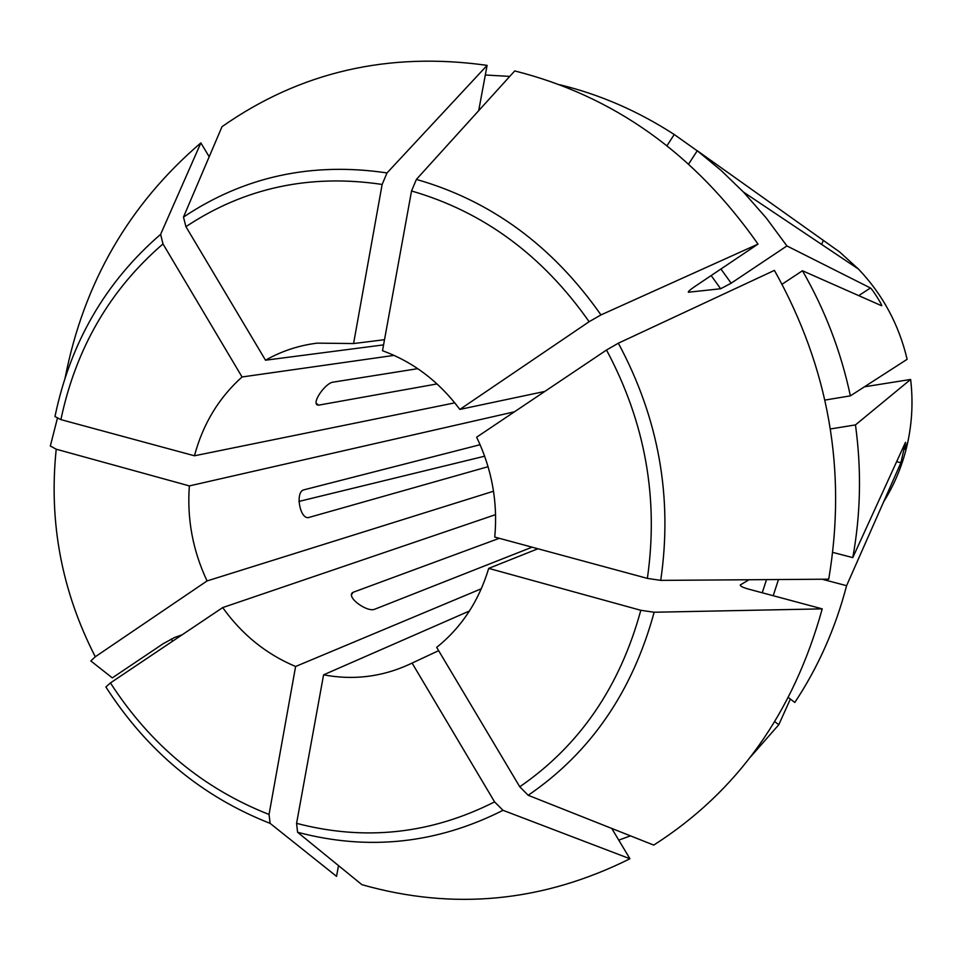 <?xml version="1.0" encoding="UTF-8"?>
<svg xmlns="http://www.w3.org/2000/svg" width="960" height="960" viewBox="0 0 960 960"><rect width="100%" height="100%" fill="white"/><g stroke="black" fill="none" stroke-linecap="round" stroke-linejoin="round"><path stroke-width="1.44" d="M182.1 634.824L174.768 637.404L163.344 643.596L112.308 677.88L90.804 660.924L95.292 656.76L207.06 580.932C192.804 550.644 186.912 518.976 189.36 485.904L56.22 449.208L50.328 446.016L57.36 418.452M459.852 409.416L589.128 321.708L600.96 314.916L758.004 244.104C694.512 153.48 613.416 95.76 514.716 70.932L416.388 179.412L411.54 190.98L382.512 350.712C413.196 361.908 438.972 381.48 459.852 409.416L544.824 391.428M618.336 343.2L606.516 350.028L476.64 437.184C491.928 469.044 497.964 502.344 494.748 537.072L647.364 578.388L660.72 580.38L828.732 579.18C847.008 470.856 828.912 367.932 774.42 270.384L618.336 343.2C658.728 418.344 672.852 497.4 660.72 580.38M537.912 548.76L488.712 568.38C478.872 601.08 461.532 627.408 436.68 647.388L519.756 786.78L528.18 795.288L653.736 845.088C737.184 791.832 793.344 713.088 822.228 608.868L654.144 612.24L640.812 610.296L488.712 568.38M438.636 650.664L408.852 664.584C381.564 676.968 353.136 680.388 323.58 674.832L469.464 610.98M782.1 284.22L802.452 270.744C824.952 309.792 840.936 351.492 850.38 395.856L907.128 359.304C898.956 324.684 882.756 294.624 858.54 269.136L743.484 192.084L766.26 218.004L786.924 245.94L870.456 287.988C871.944 288.564 882.552 305.256 881.688 305.76M688.668 163.968L697.26 150.744L839.64 251.976L858.54 269.136M697.26 150.744L721.08 170.424L743.484 192.084M802.452 270.744L881.64 305.76M824.94 400.08L850.38 395.856M484.668 456.192L298.92 501.432M172.5 641.268L171.336 638.952M758.004 244.104L694.056 287.052C690.012 289.848 688.104 291.576 688.32 292.236L720.636 288.756L731.148 283.2L786.924 245.94M830.412 428.952L855.468 424.908L910.632 379.452C913.116 400.56 912.18 421.416 907.824 442.008C903.18 463.512 895.14 483.42 883.692 501.732M855.468 424.908C861.612 469.764 860.724 513.996 852.78 557.616L832.776 552.408M905.448 442.404L852.78 557.616M905.496 442.332L900.924 462.708L846.588 585.696C835.452 628.248 818.196 667.164 794.808 702.456L788.436 697.584M485.316 75L509.76 76.404M667.02 145.68L674.232 134.496L697.212 150.816M559.704 84.78L559.716 84.732C599.916 94.5 638.088 111.084 674.232 134.496M338.52 865.632L336.528 876.348L270.12 823.38L269.04 814.464L295.608 666.48C266.316 654.228 242.004 634.596 222.696 607.584L110.436 682.92L105.876 686.976C147.12 751.08 201.864 796.548 270.12 823.38M185.928 226.668C244.488 187.764 309.9 173.688 382.14 184.44L353.58 343.548L317.208 343.14C298.788 345.42 281.556 351.108 265.512 360.204L185.928 226.668L183.48 217.092L222.012 126.684C300 71.94 388.368 51.504 487.104 65.376L478.692 110.676M382.14 184.44L387.024 172.932L487.104 65.376M790.368 699.06L778.788 724.728L750.888 756.54M630.456 835.86L618.768 840.132M611.76 828.444L629.928 858.756C542.904 902.088 453.564 910.728 361.908 884.676L297.576 832.26L296.58 823.344L323.58 674.832M629.928 858.756L503.016 810.312L494.58 801.888L412.068 663.036M65.064 378.06L65.172 377.664C83.808 282.672 129.048 204.408 200.868 142.896L209.184 156.768M160.62 234.348C105.576 281.868 70.356 342.6 54.972 416.544L60.9 419.628L194.448 455.784C202.896 424.14 218.76 397.872 242.052 376.968L162.984 243.924L160.62 234.348L200.868 142.896M778.788 724.728L774.84 721.692M748.98 579.744L740.28 584.964C740.256 586.116 742.692 587.4 747.552 588.84L822.228 608.868M846.588 585.696L822.084 579.228M910.632 379.452L864.444 386.808M189.36 485.904L514.476 411.792M194.448 455.784L454.8 402.852M316.368 403.368L318.684 405.144L437.064 383.928M318.684 405.144L317.328 404.964C311.76 402.36 325.5 383.112 332.856 382.188L417.768 368.652M242.052 376.968L394.068 355.38M265.512 360.204L383.568 344.88M353.58 343.548L384.504 339.696M481.344 588.744L295.608 666.48M823.284 240.432L821.664 244.44M499.296 538.308L353.088 592.296L351.612 594.6M532.08 547.176L374.532 609.3C367.38 612.312 347.388 598.32 352.092 593.004L353.088 592.296M493.536 491.22L207.06 580.932M495.6 514.632L222.696 607.584M480.12 444.708L303.624 489.912C295.164 492.168 299.772 519.072 308.448 517.584L488.088 466.692M711.168 275.556L720.636 288.756M95.292 656.76C61.656 591.132 48.636 521.952 56.22 449.208M720.936 268.992L731.148 283.2M416.388 179.412C490.956 200.664 552.48 245.832 600.96 314.916M411.54 190.98C483.264 211.692 542.46 255.264 589.128 321.708M269.04 814.464C203.22 788.568 150.348 744.72 110.436 682.92M183.48 217.092C244.128 176.508 311.976 161.796 387.024 172.932M503.016 810.312C436.932 843.696 368.448 851.016 297.576 832.26M494.58 801.888C430.944 834.06 364.944 841.212 296.58 823.344M60.9 419.628C75.888 348.312 109.92 289.74 162.984 243.924M766.524 579.624L762.24 592.776M740.568 584.664L740.352 585.468M778.476 579.54L773.208 595.716M654.144 612.24C632.436 691.764 590.448 752.772 528.18 795.288M640.812 610.296C619.92 686.796 579.564 745.632 519.756 786.78M606.516 350.028C645.24 422.4 658.848 498.516 647.364 578.388M900.924 462.708L896.64 461.664M858.732 295.62L870.456 287.988M907.824 442.008L904.44 449.496"/></g></svg>
